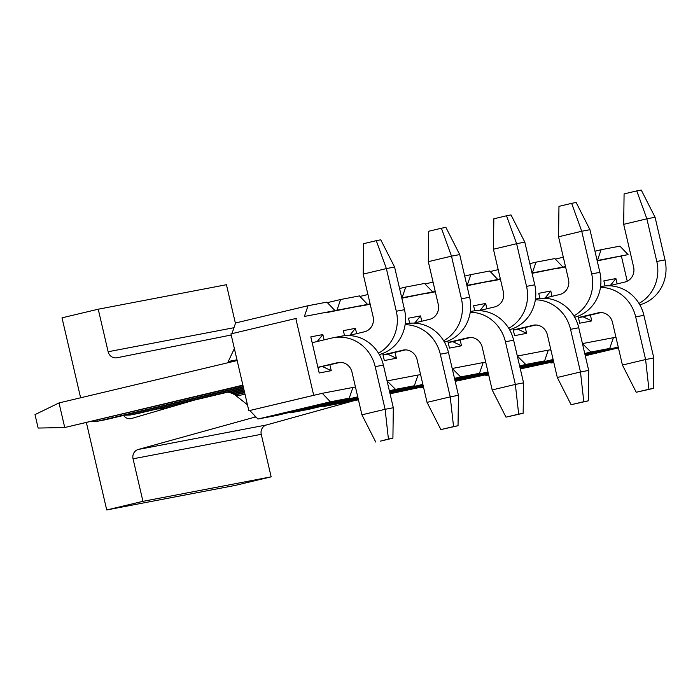 <?xml version="1.0" encoding="UTF-8"?>
<svg xmlns="http://www.w3.org/2000/svg" width="700" height="700" viewBox="0 0 700 700"><rect width="100%" height="100%" fill="white"/><g stroke="black" fill="none" stroke-linecap="round" stroke-linejoin="round"><path stroke-width="1.05" d="M86.424 422.748L106.724 509.959L142.949 501.34L133.053 458.815A7.893 7.446 79.2 0 1 138.259 449.47L253.566 417.489A3.946 3.728 -100.8 0 0 255.36 416.334M247.459 404.775L236.294 395.938A19.731 18.62 -100.8 0 0 227.85 392.158M194.119 400.181L131.679 418.451A7.893 7.446 79.2 0 1 131.023 418.609A7.893 7.446 79.2 0 1 123.567 415.433M227.57 362.836A19.731 18.62 -100.8 0 0 228.279 361.48L234.369 348.539M231.219 335.002L116.918 357.761A7.893 7.446 79.2 0 1 116.865 357.77A7.893 7.446 79.2 0 1 108.141 351.741L98.245 309.207L62.011 317.826L80.623 397.793M235.436 323.4L226.441 284.716L98.245 309.207M142.949 501.34L271.145 476.849L234.92 485.468L106.724 509.959M271.145 476.849L261.249 434.315A7.893 7.446 79.2 0 1 266.455 424.97L355.539 400.269M638.986 303.415A37.879 35.744 -100.8 0 0 656.793 261.476L646.87 218.82L623.683 224.341L633.605 266.989A12.626 11.917 79.2 0 1 624.881 282.047L609.122 285.793M655.077 217.254L641.253 190.041L636.773 190.899L646.87 218.82L655.077 217.254L665 259.91A37.879 35.744 79.2 0 1 639.809 304.815M623.683 224.341L624.085 193.909L636.773 190.899M573.86 315.858A37.879 35.744 -100.8 0 0 591.675 273.919L581.744 231.263L558.556 236.784L568.488 279.431A12.626 11.917 79.2 0 1 559.755 294.49L544.005 298.235M589.951 229.696L576.135 202.484L571.646 203.341L581.744 231.263L589.951 229.696L599.874 272.352A37.879 35.744 79.2 0 1 574.691 317.257M558.556 236.784L558.968 206.351L571.646 203.341M235.751 394.844L244.65 392.726M244.571 392.368L234.596 394.739M508.742 328.3A37.879 35.744 -100.8 0 0 526.549 286.361L516.626 243.705L493.439 249.226L503.361 291.874A12.626 11.917 79.2 0 1 494.629 306.933L478.879 310.678M524.825 242.139L511.009 214.926L506.52 215.784L516.626 243.705L524.825 242.139L534.756 284.795A37.879 35.744 79.2 0 1 509.565 329.7M493.439 249.226L493.841 218.794L506.52 215.784M168.298 407.733L162.426 408.861L157.185 408.966M230.912 392.954L243.985 389.839M243.898 389.48L230.239 392.726M173.311 406.271L162.426 408.861L162.173 407.776M443.616 340.743A37.879 35.744 -100.8 0 0 461.423 298.804L451.5 256.148L428.312 261.669L438.235 304.316A12.626 11.917 79.2 0 1 429.502 319.375L413.752 323.12M459.707 254.581L445.882 227.369L441.402 228.226L451.5 256.148L459.707 254.581L469.63 297.238A37.879 35.744 79.2 0 1 444.439 342.142M428.312 261.669L428.715 231.245L441.402 228.226M243.311 386.951L105.507 419.729L97.3 421.304L92.067 421.409M243.224 386.592L97.3 421.304L97.046 420.219M378.49 353.185A37.879 35.744 -100.8 0 0 396.305 311.246L386.374 268.59L363.186 274.111L373.118 316.759A12.626 11.917 79.2 0 1 364.385 331.817L348.635 335.562M394.581 267.024L380.765 239.811L376.276 240.669L386.374 268.59L394.581 267.024L404.504 309.68A37.879 35.744 79.2 0 1 379.321 354.585M363.186 274.111L363.598 243.688L376.276 240.669M600.574 286.65L601.991 286.379A37.879 35.744 79.2 0 1 643.886 315.315L653.809 357.971L645.601 359.537L635.679 316.881A37.879 35.744 -100.8 0 0 600.477 287.35M600.924 312.559L583.056 316.803L591.754 320.906L579.705 323.216L578.06 316.146M599.025 312.672L578.384 317.537M598.036 312.856A12.626 11.917 79.2 0 1 598.526 312.751A12.626 11.917 79.2 0 1 612.491 322.394L622.423 365.05L645.601 359.537L648.918 389.252L653.406 388.395L653.809 357.971M648.918 389.252L636.239 392.262L653.406 388.395M636.239 392.262L622.423 365.05M535.456 299.092L536.874 298.821A37.879 35.744 79.2 0 1 578.76 327.757L588.683 370.414L580.484 371.98L570.553 329.324A37.879 35.744 -100.8 0 0 535.351 299.793M535.798 325.001L517.93 329.245L526.628 333.349L514.579 335.659L512.934 328.598M533.899 325.115L513.258 329.98M532.919 325.299A12.626 11.917 79.2 0 1 533.409 325.194A12.626 11.917 79.2 0 1 547.374 334.836L557.296 377.493L580.484 371.98L583.791 401.695L588.28 400.838L588.683 370.414M583.791 401.695L571.113 404.705L588.28 400.838M571.113 404.705L557.296 377.493M470.33 311.535L471.748 311.264A37.879 35.744 79.2 0 1 513.634 340.2L523.565 382.856L515.358 384.422L505.435 341.766A37.879 35.744 -100.8 0 0 470.234 312.235M470.671 337.444L452.812 341.696L461.51 345.8L449.461 348.101L447.816 341.04M244.318 391.283L233.188 393.934M468.781 337.558L448.14 342.422M244.23 390.924L232.662 393.671M467.793 337.741A12.626 11.917 79.2 0 1 468.282 337.636A12.626 11.917 79.2 0 1 482.248 347.279L492.17 389.935L515.358 384.422L518.674 414.137L523.154 413.28L523.565 382.856M518.674 414.137L505.995 417.148L523.154 413.28M505.995 417.148L492.17 389.935M243.644 388.395L138.066 413.507L129.859 415.082L124.626 415.188M243.565 388.036L129.859 415.082L129.614 413.998M405.204 323.977L406.621 323.706A37.879 35.744 79.2 0 1 448.516 352.642L458.439 395.299L450.231 396.865L440.309 354.209A37.879 35.744 -100.8 0 0 405.108 324.678M405.554 349.886L387.686 354.139L396.384 358.243L384.335 360.544L382.69 353.483M403.655 350L383.014 354.865M402.666 350.184A12.626 11.917 79.2 0 1 403.156 350.079A12.626 11.917 79.2 0 1 417.121 359.73L427.053 402.377L450.231 396.865L453.548 426.58L458.036 425.723L458.439 395.299M453.548 426.58L440.869 429.59L458.036 425.723M440.869 429.59L427.053 402.377M242.97 385.507L64.741 427.525L38.133 428.059L35 414.61L59.019 402.929L237.169 360.553M242.891 385.149L64.741 427.525L59.019 402.929M312.165 342.711L331.817 338.039A37.879 35.744 -100.8 0 1 333.296 337.724L341.504 336.149A37.879 35.744 79.2 0 1 383.39 365.085L393.312 407.741L385.114 409.308L375.183 366.651A37.879 35.744 -100.8 0 0 333.296 337.724M340.428 362.329L317.922 367.465M338.529 362.442L317.887 367.308M337.549 362.626A12.626 11.917 79.2 0 1 338.039 362.521A12.626 11.917 79.2 0 1 352.004 372.172L361.926 414.82L385.114 409.308L388.421 439.023L392.91 438.165L393.312 407.741M388.421 439.023L380.231 441.184L392.91 438.165M375.743 442.041L361.926 414.82M335.02 310.608L326.882 302.129L308.044 305.725L304.377 316.461L335.02 310.608L304.377 316.461M322.262 393.312L330.4 401.791L349.239 398.195L352.905 387.459L322.262 393.312L248.841 410.734L230.956 333.882L296.774 318.273M231.936 333.646L235.585 322.963L308.044 305.725M329.901 364.831L331.257 370.685L322.56 366.581M331.257 370.685L319.209 372.986L310.809 336.866L322.858 334.556L324.091 339.876M317.223 341.512L322.858 334.556M344.549 335.711L343.368 330.645L355.416 328.335L356.65 333.655M349.79 335.291L355.416 328.335M395.027 352.389L396.384 358.243M387.686 354.139L383.049 355.023M409.675 323.269L408.494 318.203L420.543 315.892L421.776 321.213M414.908 322.849L420.543 315.892M460.145 339.946L461.51 345.8M452.812 341.696L448.175 342.58M474.793 310.826L473.611 305.76L485.66 303.45L486.903 308.77M480.034 310.406L485.66 303.45M525.271 327.504L526.628 333.349M517.93 329.245L513.293 330.137M539.919 298.384L538.738 293.317L550.786 291.007L552.02 296.328M545.16 297.955L550.786 291.007M590.398 315.061L591.754 320.906M583.056 316.803L578.419 317.695M605.045 285.941L603.864 280.866L615.913 278.565L617.146 283.885M610.278 285.512L615.913 278.565M628.075 254.616L597.433 260.47L601.099 249.734L619.938 246.138L628.075 254.616L597.205 260.873M601.099 249.734L594.956 251.195M565.495 266.578L532.079 273.315M565.574 266.919L557.261 268.502M564.874 266.691L565.259 265.562M563.316 257.197L555.31 259.105M562.949 267.059L532.315 272.912L535.981 262.176L554.811 258.58L562.949 267.059L555.345 268.87M535.981 262.176L529.83 263.637M500.369 279.02L466.961 285.757M500.448 279.361L492.144 280.945M499.748 279.134L500.133 278.005M498.19 269.64L490.192 271.547M497.831 279.501L467.189 285.355L470.855 274.619L489.685 271.023L497.831 279.501L490.219 281.312M470.855 274.619L464.704 276.08M435.243 291.463L401.835 298.2M435.321 291.804L427.017 293.387M434.63 291.576L435.015 290.447M433.064 282.082L425.066 283.99M432.705 291.944L402.062 297.797L405.729 287.061L424.567 283.465L432.705 291.944L425.092 293.755M405.729 287.061L399.586 288.523M370.125 303.905L327.408 312.419M370.204 304.246L361.891 305.83M369.504 304.019L369.889 302.89M367.938 294.534L359.94 296.433M367.579 304.386L336.945 310.24L340.611 299.504L359.441 295.908L367.579 304.386L359.975 306.197M336.945 310.24L329.332 312.051M340.611 299.504L327.381 302.654M355.442 386.977L354.83 387.091L355.679 387.984M352.87 387.564L354.83 387.091M357.928 397.652L309.339 409.211L290.509 412.808L290.001 412.283M358.269 399.096L341.898 402.99L323.067 406.586L322.569 406.061M323.067 406.586L358.067 398.265M389.375 390.81L395.526 389.349L387.082 380.949M387.389 380.87L418.023 375.016L414.356 385.752L389.576 391.65M358.435 399.831L355.626 400.365L355.127 399.84M355.626 400.365L358.409 399.709M389.716 392.262L422.861 384.37M420.805 375.541L419.947 374.649L417.996 375.121M419.947 374.649L420.569 374.535M423.054 385.21L389.909 393.094M390.049 393.706L423.194 385.822M454.501 378.368L460.653 376.906L452.209 368.506M452.515 368.428L483.149 362.574L479.483 373.31L454.694 379.207M423.386 386.654L390.066 393.785M423.561 387.389L420.752 387.922L420.254 387.398M420.752 387.922L423.535 387.266M454.834 379.811L487.979 371.928M485.923 363.099L485.074 362.206L483.114 362.67M485.074 362.206L485.695 362.092M488.18 372.767L455.035 380.651M455.175 381.264L488.32 373.371M519.628 365.925L525.77 364.464L517.326 356.064M517.633 355.985L548.275 350.131L544.609 360.868L519.82 366.765M488.512 374.211L455.192 381.342M488.688 374.946L485.879 375.48L485.371 374.955M485.879 375.48L488.653 374.824M519.96 367.369L553.105 359.485M551.049 350.656L550.2 349.764L548.24 350.227M550.2 349.764L550.812 349.65M553.298 360.325L520.153 368.209M520.293 368.812L553.438 360.929M584.745 353.483L590.896 352.021L582.452 343.621M582.759 343.543L613.392 337.689L609.726 348.425L584.946 354.322M553.639 361.769L520.319 368.9M553.805 362.504L550.996 363.037L550.497 362.512M550.996 363.037L553.779 362.373M585.086 354.926L618.231 347.043M616.175 338.214L615.317 337.321L613.366 337.785M615.317 337.321L615.939 337.207M618.424 347.882L585.279 355.766M609.726 348.425L590.896 352.021M544.609 360.868L525.77 364.464M479.483 373.31L460.653 376.906M414.356 385.752L395.526 389.349M357.735 396.821L290.509 412.808M349.239 398.195L276.78 415.433L257.941 419.029L249.804 410.55M257.941 419.029L330.4 401.791M295.811 318.456L313.696 395.308L248.841 410.734M313.696 395.308L314.659 395.124M620.462 256.428L621.425 256.244L627.235 281.199M256.016 417.025L253.566 417.489M245.017 394.275L236.294 395.938M236.994 359.817L228.279 361.48M108.141 351.741L233.966 327.705M133.053 458.815L261.249 434.315M138.259 449.47L266.455 424.97M665 259.91L656.793 261.476M599.874 272.352L591.675 273.919M534.756 284.795L526.549 286.361M469.63 297.238L461.423 298.804M404.504 309.68L396.305 311.246M635.679 316.881L643.886 315.315M570.553 329.324L578.76 327.757M505.435 341.766L513.634 340.2M440.309 354.209L448.516 352.642M375.183 366.651L383.39 365.085"/></g></svg>
